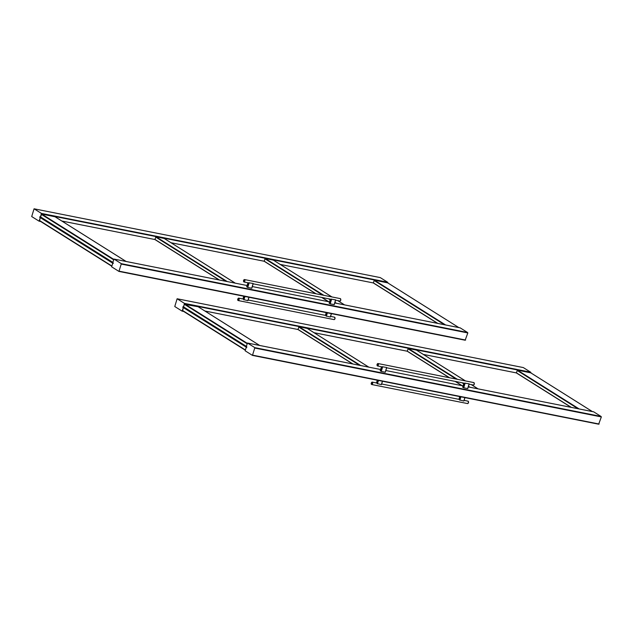 <?xml version="1.0" encoding="UTF-8"?>
<svg xmlns="http://www.w3.org/2000/svg" width="633" height="633" viewBox="0 0 633 633"><rect width="100%" height="100%" fill="white"/><g stroke="black" fill="none" stroke-linecap="round" stroke-linejoin="round"><path stroke-width="0.95" d="M246.696 347.43L182.763 307.242L183.254 307.931L182.589 310.763L245.169 350.104M246.261 347.185L246.688 347.454L246.846 346.931L246.364 346.243L247.503 343.039L254.854 347.652L252.456 355.39L245.145 350.793L246.308 347.193L183.269 307.559M182.977 306.76L246.743 347.264M182.763 307.242L183.61 306.776L184.472 303.389L177.121 298.768L174.763 306.522L182.106 311.135L183.277 307.82M571.069 407.335L516.314 372.9L517.454 370.139L530.77 372.845M423.311 354.417L516.314 372.9M416.467 350.136L408.301 348.451L407.161 351.212L314.079 332.713M314.055 332.697L407.161 351.196L449.311 377.719M455.151 381.39L461.916 385.647M307.234 328.424L299.069 326.739L297.929 329.5L204.926 311.017M297.929 329.5L352.684 363.943M530.881 372.9L530.644 372.18L184.472 303.389M247.131 343.759L184.377 304.291L183.388 307.005M184.377 304.291L198.082 306.736M593.714 411.846L468.278 386.921L593.683 411.83L601.026 416.443L254.854 347.652M252.527 355.406L598.668 424.197L601.342 416.918L601.026 416.443M599.135 424.039L252.709 355.168M177.121 298.768L523.301 367.567L530.644 372.18M113.18 263.455L112.848 262.268L114.019 259.079L121.338 263.676L118.941 271.415L111.63 266.817L112.745 263.209L39.76 217.285L40.195 217.958L39.531 220.79L111.653 266.129L39.531 220.79M113.323 262.988L39.919 216.818L39.76 217.285M39.713 217.269L39.871 216.747L40.338 217.032M40.227 217.847L39.056 221.162L31.705 216.549L34.071 208.803L41.422 213.416L40.559 216.803L41.715 214.049L55.031 216.763M112.714 263.193L40.219 217.586M437.553 323.368L373.264 282.927L374.404 280.166L387.72 282.872M280.261 264.444L373.264 282.927L280.237 264.428M273.416 260.163L265.251 258.478L264.111 261.239L171.021 242.74M170.997 242.724L264.111 261.223L315.796 293.744M321.635 297.415L328.408 301.672M164.184 238.451L156.011 236.766L154.879 239.527L61.876 221.044M61.852 221.028L154.879 239.519L219.168 279.968M387.831 282.927L387.594 282.207L41.422 213.416M460.199 327.87L334.762 302.946L460.167 327.854L467.51 332.467L121.338 263.676M119.012 271.43L465.152 340.222L467.827 332.942L467.51 332.467M34.071 208.803L380.251 277.594L387.594 282.207M113.228 263.288L39.824 217.119M381.652 383.986L459.226 399.399A1.234 0.641 -78.8 0 1 459.629 399.945L463.783 401.021L464.875 397.611M371.721 382.364A1.234 0.641 101.2 0 1 372.228 382.11L376.785 383.012A1.234 0.641 -78.8 0 1 377.181 383.558L381.335 384.642L382.427 381.224M248.136 300.01L325.71 315.424A1.234 0.641 -78.8 0 1 326.114 315.97L330.268 317.046L331.36 313.636M238.206 298.388A1.234 0.641 101.2 0 1 238.712 298.135L243.27 299.045A1.234 0.641 -78.8 0 1 243.665 299.583L247.82 300.667L248.911 297.249M465.152 383.052L463.728 387.8L467.676 388.591L469.1 383.835L464.82 383.163A1.234 0.641 -78.8 0 1 464.495 383.25L386.66 367.781M382.704 366.673L381.288 371.421L385.236 372.204L386.66 367.457L382.379 366.776A1.234 0.641 -78.8 0 1 382.047 366.863L377.497 365.961A1.234 0.641 101.2 0 1 377.126 365.526M386.676 367.631L385.236 372.204M381.288 371.421L380.219 370.78M469.116 384.017L467.676 388.591M463.728 387.8L462.628 387.174L463.918 383.131M331.637 299.077L330.212 303.832L334.161 304.615L335.585 299.86L331.304 299.187A1.234 0.641 -78.8 0 1 330.98 299.274L253.145 283.806M249.188 282.698L247.772 287.445L251.72 288.229L253.145 283.481L248.864 282.801A1.234 0.641 -78.8 0 1 248.532 282.888L243.982 281.986A1.234 0.641 101.2 0 1 243.61 281.55M253.16 283.655L251.72 288.229M247.772 287.445L246.704 286.804M335.601 300.042L334.161 304.615M330.212 303.832L329.144 303.191M183.032 311.04L182.328 310.906M516.314 372.892L423.287 354.401M297.929 329.492L204.902 311.001M530.96 372.647L184.527 303.8M463.04 385.877L385.837 370.534L463.04 385.869M380.599 369.498L247.535 343.054M601.342 416.918L254.909 348.071M352.961 363.999L297.945 329.389M183.657 311.436L182.146 311.135M523.333 367.575L177.153 298.784M359.599 365.312L298.681 327M360.763 365.55L299.069 326.739M368.786 367.14L307.084 328.337M571.346 407.391L516.33 372.79M577.984 408.712L517.074 370.4M579.155 408.942L517.454 370.139M592.33 411.561L530.628 372.758M246.34 346.354L183.57 306.878M246.364 346.591L183.443 307.021M259.633 345.452L197.939 306.641M247.258 343.331L184.765 304.022M246.838 346.955L182.969 306.791M462.201 385.703L455.428 381.446M449.588 377.774L407.177 351.101M468.831 387.024L468.341 386.716M463.704 383.796L462.066 382.767M456.219 379.088L407.921 348.712M470.002 387.254L468.467 386.288M463.839 383.376L463.229 382.997M457.39 379.325L408.301 348.451M478.026 388.852L471.253 384.587M465.413 380.916L416.324 350.041M245.232 349.891L182.486 310.423M39.974 221.067L39.278 220.933M387.91 282.674L41.477 213.827M329.524 301.901L252.322 286.559L329.524 301.894M113.987 259.063L247.084 285.515L114.019 259.079M467.827 332.942L121.394 264.096M465.627 340.04L119.194 271.193M219.445 280.023L154.895 239.416M40.607 221.463L39.088 221.162M380.275 277.602L34.103 208.811M226.084 281.337L155.631 237.027M227.255 281.574L156.011 236.766M235.27 283.165L164.034 238.364M437.838 323.423L373.28 282.816M444.469 324.737L374.016 280.427M445.64 324.974L374.404 280.166M458.814 327.585L387.578 282.785M112.824 262.379L40.52 216.905M112.848 262.616L40.385 217.048M113.616 259.783L41.327 214.318M126.125 261.476L54.881 216.668M113.75 259.356L41.715 214.049M328.685 301.727L321.912 297.47M316.073 293.799L264.127 261.128M335.316 303.049L334.825 302.74M330.189 299.82L328.551 298.792M322.711 295.113L264.871 258.739M336.487 303.278L334.952 302.313M330.323 299.401L329.714 299.021M323.874 295.35L265.251 258.478M344.51 304.877L337.737 300.612M331.898 296.94L273.274 260.068M111.717 265.915L39.428 220.45M468.072 401.156L468.499 402.723L467.589 403.577A1.234 0.641 -78.8 0 0 468.404 402.723A1.234 0.641 -78.8 0 0 468.072 401.156L464.092 400.365M467.589 403.577L371.753 384.532C371.278 384.255 370.511 383.82 372.228 382.11A1.234 0.641 101.2 0 1 372.56 383.677A1.234 0.641 101.2 0 1 371.753 384.532A1.234 0.641 101.2 0 1 371.373 384.096M468.444 401.591A1.029 0.538 101.2 0 1 468.475 402.699A1.029 0.538 101.2 0 1 468.096 403.316M372.291 383.582A1.029 0.538 -78.8 0 0 371.84 382.3A1.029 0.538 -78.8 0 0 371.318 383.97A1.029 0.538 -78.8 0 0 372.291 383.582M378.479 380.441L377.387 383.851M377.181 383.558L378.202 380.386M377.315 380.211L376.493 382.957L377.284 380.204M382.49 381.24L381.477 384.413M460.919 396.82L459.827 400.238M459.629 399.945L460.642 396.764M459.756 396.59L458.941 399.344L459.732 396.59M464.939 397.619L463.918 400.8M334.556 317.18L334.992 318.755L334.074 319.602A1.234 0.641 -78.8 0 0 334.889 318.747A1.234 0.641 -78.8 0 0 334.556 317.18L330.576 316.389M334.074 319.602L238.237 300.556C237.763 300.279 236.995 299.844 238.712 298.135A1.234 0.641 101.2 0 1 239.045 299.702A1.234 0.641 101.2 0 1 238.237 300.556A1.234 0.641 101.2 0 1 237.866 300.121M334.928 317.616A1.029 0.538 101.2 0 1 334.96 318.723A1.029 0.538 101.2 0 1 334.58 319.341M238.783 299.615A1.029 0.538 -78.8 0 0 238.325 298.325A1.029 0.538 -78.8 0 0 237.802 300.002A1.029 0.538 -78.8 0 0 238.783 299.615M244.963 296.466L243.871 299.884M243.665 299.583L244.686 296.41M242.953 298.982L243.768 296.228L242.977 298.982M248.983 297.265L247.962 300.438M327.411 312.852L326.311 316.263M326.114 315.97L327.126 312.797M325.394 315.361L326.217 312.615L325.425 315.369M331.423 313.644L330.402 316.824M469.1 384.16L473.334 385.006A1.234 0.641 -78.8 0 0 474.212 383.922A1.234 0.641 -78.8 0 0 473.816 382.585L377.98 363.54A1.234 0.641 101.2 0 1 378.368 364.877A1.234 0.641 101.2 0 1 377.497 365.961L377.062 364.386L377.98 363.54A1.234 0.641 101.2 0 0 377.466 363.793M474.188 383.02A1.029 0.538 101.2 0 1 473.848 384.745M377.086 364.418A1.029 0.538 -78.8 0 0 377.545 365.7A1.029 0.538 -78.8 0 0 378.067 364.03A1.029 0.538 -78.8 0 0 377.086 364.418M381.509 366.752L380.211 370.819M381.019 371.326L382.379 366.776M463.949 383.139L462.652 387.198M463.459 387.712L464.82 383.163M335.585 300.184L339.826 301.031A1.234 0.641 -78.8 0 0 340.696 299.947A1.234 0.641 -78.8 0 0 340.301 298.61L244.465 279.564A1.234 0.641 101.2 0 1 244.852 280.902A1.234 0.641 101.2 0 1 243.982 281.986L243.547 280.411L244.465 279.564A1.234 0.641 101.2 0 0 243.958 279.826M340.673 299.045A1.029 0.538 101.2 0 1 340.332 300.778M243.578 280.443A1.029 0.538 -78.8 0 0 244.029 281.732A1.029 0.538 -78.8 0 0 244.552 280.055A1.029 0.538 -78.8 0 0 243.578 280.443M246.672 286.812L247.962 282.777L246.696 286.844M247.503 287.35L248.864 282.801M330.434 299.164L329.136 303.223L330.402 299.156M329.943 303.737L331.304 299.187M380.599 369.49L247.503 343.039M598.668 424.197L252.488 355.406M183.673 311.444L182.106 311.135M368.833 367.148L307.171 328.369M592.369 411.569L530.707 372.79M259.68 345.46L198.018 306.673M478.065 388.86L471.3 384.595M465.461 380.924L416.403 350.073M245.161 350.12L182.589 310.763M465.152 340.222L118.972 271.43M40.623 221.479L39.056 221.162M235.318 283.173L164.113 238.396M458.854 327.593L387.657 282.816M126.165 261.484L54.968 216.7M344.55 304.884L337.785 300.628M331.945 296.948L273.353 260.1M382.522 381.248L381.47 384.532M464.97 397.627L463.918 400.918M249.006 297.273L247.954 300.564M331.455 313.651L330.402 316.943M473.334 385.006C473.872 384.935 474.75 384.817 473.816 382.585M386.723 367.559L385.339 372.204M381.477 366.752L380.18 370.788M469.172 383.946L467.779 388.591M339.826 301.031C340.356 300.96 341.234 300.841 340.301 298.61M253.208 283.592L251.823 288.229M335.656 299.971L334.264 304.615"/></g></svg>
